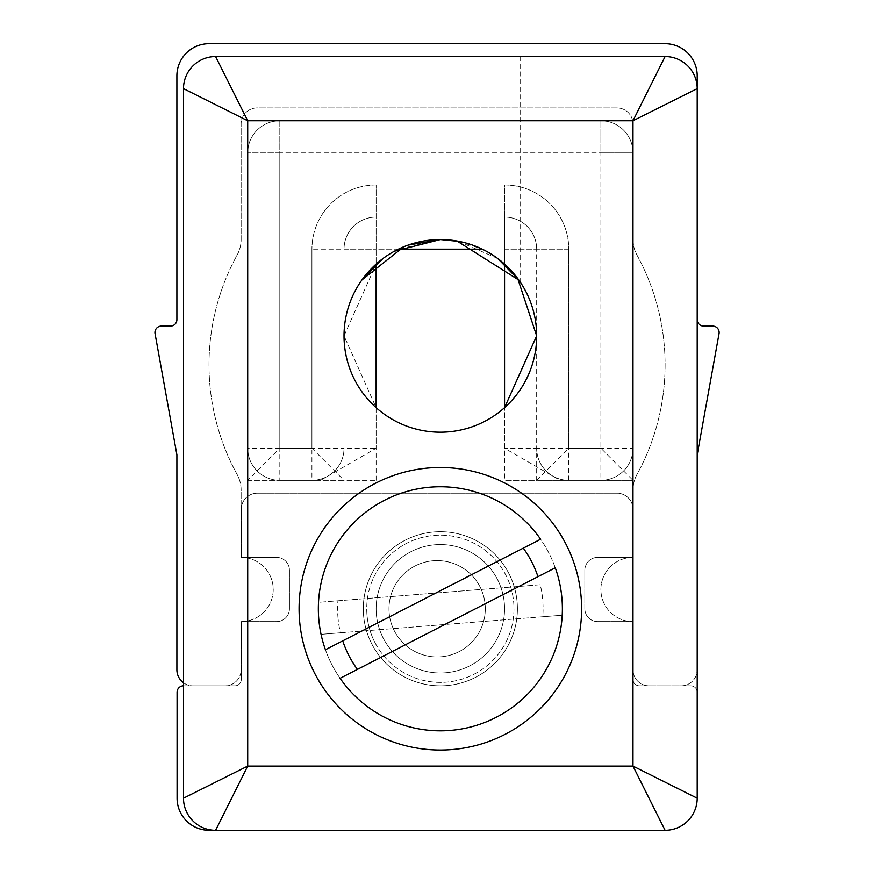 <?xml version="1.0" encoding="UTF-8"?>
<svg xmlns="http://www.w3.org/2000/svg" width="874" height="874" viewBox="0 0 874 874"><rect width="100%" height="100%" fill="white"/><g stroke="black" fill="none" stroke-linecap="round" stroke-linejoin="round"><path stroke-width="0.66" stroke-dasharray="4.37 3.28" d="M388.985 608.763A48.157 48.157 0 0 0 437.142 656.931A48.157 48.157 0 0 0 485.299 608.763A48.157 48.157 0 0 0 437.142 560.605A48.157 48.157 0 0 0 388.985 608.763A48.157 48.157 0 0 0 437.142 656.931A48.157 48.157 0 0 0 485.299 608.763A48.157 48.157 0 0 0 437.142 560.605A48.157 48.157 0 0 0 388.985 608.763M697.201 319.666L697.201 75.809A32.109 32.109 0 0 0 665.092 43.7L209.006 43.7A32.109 32.109 0 0 0 176.898 75.809L176.898 319.666A6.424 6.424 0 0 1 170.485 326.089L161.384 326.089A6.424 6.424 0 0 0 155.059 333.649L176.898 454.808L176.898 669.768A16.049 16.049 0 0 0 192.957 685.828L225.066 685.828A16.049 16.049 0 0 0 241.115 669.768L241.115 621.611A32.109 32.109 0 0 0 273.223 589.502A32.109 32.109 0 0 0 241.115 557.394L241.115 489.953A32.109 32.109 0 0 0 237.149 474.506A228.038 228.038 0 0 1 237.149 255.011A32.109 32.109 0 0 0 241.115 239.563L241.115 123.966A16.049 16.049 0 0 1 257.164 107.917L616.935 107.917A16.049 16.049 0 0 1 632.984 123.966L632.984 239.563A32.109 32.109 0 0 0 636.949 255.011A228.038 228.038 0 0 1 636.949 474.506A32.109 32.109 0 0 0 632.984 489.953L632.984 557.394A32.109 32.109 0 0 0 600.886 589.502A32.109 32.109 0 0 0 632.984 621.611L632.984 669.768A16.049 16.049 0 0 0 649.043 685.828L681.141 685.828A16.049 16.049 0 0 0 697.201 669.768L697.201 454.808L719.04 333.649A6.424 6.424 0 0 0 712.714 326.089L703.625 326.089A6.424 6.424 0 0 1 697.201 319.666L697.201 88.645A32.109 32.109 0 0 0 665.092 56.548L215.605 56.548A32.109 32.109 0 0 0 183.496 88.645L183.496 798.191A32.109 32.109 0 0 0 215.605 830.3L665.092 830.3A32.109 32.109 0 0 0 697.201 798.191L697.201 692.241A6.424 6.424 0 0 0 690.777 685.828L639.407 685.828A6.424 6.424 0 0 1 632.984 679.404L632.984 621.611L597.674 621.611A12.848 12.848 0 0 1 584.826 608.763L584.826 570.241A12.848 12.848 0 0 1 597.674 557.394L632.984 557.394L632.984 509.236A16.049 16.049 0 0 0 616.935 493.187L257.349 493.187A16.049 16.049 0 0 0 241.29 509.236L241.29 557.394L276.61 557.394A12.848 12.848 0 0 1 289.447 570.241L289.447 608.763A12.848 12.848 0 0 1 276.61 621.611L241.29 621.611L241.29 679.404A6.424 6.424 0 0 1 234.866 685.828L183.496 685.828A6.424 6.424 0 0 0 177.083 692.241L177.083 798.191A32.109 32.109 0 0 0 209.181 830.3L665.092 830.3A32.109 32.109 0 0 0 697.201 798.191L697.201 692.241A6.424 6.424 0 0 0 690.777 685.828L639.407 685.828A6.424 6.424 0 0 1 632.984 679.404L632.984 621.611L597.674 621.611A12.848 12.848 0 0 1 584.826 608.763L584.826 570.241A12.848 12.848 0 0 1 597.674 557.394L632.984 557.394L632.984 509.236A16.049 16.049 0 0 0 616.935 493.187L257.349 493.187A16.049 16.049 0 0 0 241.29 509.236L241.29 557.394L276.61 557.394A12.848 12.848 0 0 1 289.447 570.241L289.447 608.763A12.848 12.848 0 0 1 276.61 621.611L241.29 621.611L241.29 679.404A6.424 6.424 0 0 1 234.866 685.828L183.496 685.828M183.496 682.747A16.049 16.049 0 0 0 192.957 685.828L225.066 685.828A16.049 16.049 0 0 0 241.115 669.768L241.115 621.611A32.109 32.109 0 0 0 273.223 589.502A32.109 32.109 0 0 0 241.115 557.394L241.115 489.953A32.109 32.109 0 0 0 237.149 474.506A228.038 228.038 0 0 1 237.149 255.011A32.109 32.109 0 0 0 241.115 239.563L241.115 123.966A16.049 16.049 0 0 1 257.164 107.917L616.935 107.917A16.049 16.049 0 0 1 632.984 123.966L632.984 239.563A32.109 32.109 0 0 0 636.949 255.011A228.038 228.038 0 0 1 636.949 474.506A32.109 32.109 0 0 0 632.984 489.953L632.984 557.394A32.109 32.109 0 0 0 600.886 589.502A32.109 32.109 0 0 0 632.984 621.611L632.984 669.768A16.049 16.049 0 0 0 649.043 685.828L681.141 685.828A16.049 16.049 0 0 0 697.201 669.768L697.201 454.808M581.614 608.763A141.271 141.271 0 0 1 440.354 750.034A141.271 141.271 0 0 1 299.083 608.763A141.271 141.271 0 0 1 440.354 467.503A141.271 141.271 0 0 1 581.614 608.763A141.271 141.271 0 0 1 440.354 750.034A141.271 141.271 0 0 1 299.083 608.763A141.271 141.271 0 0 1 440.354 467.503A141.271 141.271 0 0 1 581.614 608.763A141.271 141.271 0 0 0 440.354 467.503A141.271 141.271 0 0 0 299.083 608.763A141.271 141.271 0 0 0 440.354 750.034A141.271 141.271 0 0 0 581.614 608.763M517.408 608.763A77.054 77.054 0 0 1 440.354 685.828A77.054 77.054 0 0 1 363.3 608.763A77.054 77.054 0 0 1 440.354 531.709A77.054 77.054 0 0 1 517.408 608.763A77.054 77.054 0 0 1 440.354 685.828A77.054 77.054 0 0 1 363.3 608.763A77.054 77.054 0 0 1 440.354 531.709A77.054 77.054 0 0 1 517.408 608.763A77.054 77.054 0 0 0 440.354 531.709A77.054 77.054 0 0 0 363.3 608.763A77.054 77.054 0 0 0 440.354 685.828A77.054 77.054 0 0 0 517.408 608.763A77.054 77.054 0 0 0 440.354 531.709A77.054 77.054 0 0 0 363.3 608.763A77.054 77.054 0 0 0 440.354 685.828A77.054 77.054 0 0 0 517.408 608.763M697.201 88.645L697.201 798.191L697.201 88.645L632.984 120.754L665.092 56.548L215.605 56.548L665.092 56.548A32.109 32.109 0 0 1 697.201 88.645A32.109 32.109 0 0 0 665.092 56.548A32.109 32.109 0 0 1 697.201 88.645L697.201 798.191L632.984 766.083L247.713 766.083L183.496 798.191L183.496 88.645L183.496 798.191A32.109 32.109 0 0 0 215.605 830.3L665.092 830.3L215.605 830.3L247.713 766.083L247.713 120.754L183.496 88.645A32.109 32.109 0 0 1 215.605 56.548A32.109 32.109 0 0 0 183.496 88.645A32.109 32.109 0 0 1 215.605 56.548L247.713 120.754L632.984 120.754L632.984 766.083L665.092 830.3A32.109 32.109 0 0 0 697.201 798.191A32.109 32.109 0 0 1 665.092 830.3A32.109 32.109 0 0 0 697.201 798.191A32.109 32.109 0 0 1 665.092 830.3L215.605 830.3A32.109 32.109 0 0 1 183.496 798.191A32.109 32.109 0 0 0 215.605 830.3M560.168 480.339L600.886 480.339L560.168 480.339L504.56 448.242L504.56 407.655L504.56 480.339L536.669 480.339L536.669 249.177L536.669 480.339L632.984 480.339L504.56 480.339M456.971 240.995L440.354 239.552L398.369 249.177A96.315 96.315 0 0 0 376.137 264.079L344.028 335.867L376.137 407.655L376.137 448.242L320.529 480.339L279.822 480.339L320.529 480.339M632.984 480.339L632.984 152.863A32.109 32.109 0 0 0 600.886 120.754A32.109 32.109 0 0 1 632.984 152.863L632.984 480.339L600.886 448.242L600.886 152.863L279.822 152.863L279.822 448.242L247.713 448.242A32.109 32.109 0 0 0 279.822 480.339A32.109 32.109 0 0 1 247.713 448.242L247.713 152.863L247.713 448.242A32.109 32.109 0 0 0 279.822 480.339L279.822 448.242L247.713 480.339L247.713 152.863A32.109 32.109 0 0 1 279.822 120.754L600.886 120.754L279.822 120.754A32.109 32.109 0 0 0 247.713 152.863L247.713 480.339L344.028 480.339L344.028 249.177A32.109 32.109 0 0 1 376.137 217.069L504.56 217.069A32.109 32.109 0 0 1 536.669 249.177A32.109 32.109 0 0 0 504.56 217.069A32.109 32.109 0 0 1 536.669 249.177A32.109 32.109 0 0 0 504.56 217.069L376.137 217.069A32.109 32.109 0 0 0 344.028 249.177A32.109 32.109 0 0 1 376.137 217.069A32.109 32.109 0 0 0 344.028 249.177L344.028 480.339L376.137 480.339L247.713 480.339M632.984 448.242A32.109 32.109 0 0 1 600.886 480.339A32.109 32.109 0 0 0 632.984 448.242L568.777 448.242L600.886 448.242L600.886 480.339A32.109 32.109 0 0 0 632.984 448.242M536.669 448.242A32.109 32.109 0 0 0 568.777 480.339A32.109 32.109 0 0 1 536.669 448.242L568.777 448.242L568.777 480.339A32.109 32.109 0 0 1 536.669 448.242L504.56 448.242M344.028 448.242A32.109 32.109 0 0 1 311.931 480.339L311.931 448.242L279.822 448.242L344.028 448.242A32.109 32.109 0 0 1 311.931 480.339A32.109 32.109 0 0 0 344.028 448.242L376.137 448.242M440.354 56.548L520.62 56.548L440.354 56.548M408.082 245.113L403.788 246.763M382.987 258.496L394.458 251.188M376.137 480.339L376.137 407.655A96.315 96.315 0 0 0 504.56 407.655M504.56 264.079L504.56 249.177L504.56 264.079A96.315 96.315 0 0 0 482.339 249.177L459.429 241.453M497.677 258.464L458.151 241.202M279.822 448.242L279.822 120.754A32.109 32.109 0 0 0 247.713 152.863A32.109 32.109 0 0 1 279.822 120.754L279.822 152.863L632.984 152.863A32.109 32.109 0 0 0 600.886 120.754L279.822 120.754L600.886 120.754A32.109 32.109 0 0 1 632.984 152.863L600.886 152.863L600.886 120.754L600.886 448.242M311.931 448.242L311.931 249.177L311.931 448.242L344.028 480.339M536.669 480.339L568.777 448.242L568.777 249.177L568.777 448.242M497.47 579.429A64.217 64.217 0 0 1 469.688 665.89A64.217 64.217 0 0 1 383.227 638.096A64.217 64.217 0 0 0 469.688 665.89A64.217 64.217 0 0 0 497.47 579.429A64.217 64.217 0 0 0 411.02 551.647A64.217 64.217 0 0 0 383.227 638.096A64.217 64.217 0 0 1 411.02 551.647A64.217 64.217 0 0 1 497.47 579.429A64.217 64.217 0 0 0 411.02 551.647A64.217 64.217 0 0 0 383.227 638.096M325.434 649.732L540.602 539.236A121.999 121.999 0 0 0 325.434 649.732M340.095 678.3A121.999 121.999 0 0 0 555.274 567.794L340.095 678.3M504.364 603.694A64.217 64.217 0 0 0 435.274 544.753A64.217 64.217 0 0 0 376.333 613.843A64.217 64.217 0 0 1 435.274 544.753A64.217 64.217 0 0 1 504.364 603.694A64.217 64.217 0 0 1 445.423 672.783A64.217 64.217 0 0 1 376.333 613.843A64.217 64.217 0 0 0 445.423 672.783A64.217 64.217 0 0 0 504.364 603.694A64.217 64.217 0 0 1 445.423 672.783A64.217 64.217 0 0 1 376.333 613.843M337.932 616.88A102.739 102.739 0 0 0 340.456 632.787L321.053 634.327A121.999 121.999 0 0 0 562.179 615.22L321.053 634.327A121.999 121.999 0 0 0 562.179 615.22L542.776 616.749A102.739 102.739 0 0 0 540.241 584.75L318.518 602.317A121.999 121.999 0 0 1 559.644 583.209A121.999 121.999 0 0 0 318.518 602.317L337.921 600.788A102.739 102.739 0 0 0 337.932 616.88M542.776 616.749L340.456 632.787M337.921 600.788L540.241 584.75M504.56 249.177L536.669 249.177L504.56 249.177L504.56 217.069L504.56 249.177M398.38 249.177L376.137 249.177L376.137 264.079L376.137 184.971A64.217 64.217 0 0 0 311.931 249.177A64.217 64.217 0 0 1 376.137 184.971L504.56 184.971L504.56 217.069A32.109 32.109 0 0 1 536.669 249.177A32.109 32.109 0 0 0 504.56 217.069L504.56 184.971A64.217 64.217 0 0 1 568.777 249.177A64.217 64.217 0 0 0 504.56 184.971L376.137 184.971L376.137 249.177L398.369 249.177M344.028 249.177L376.137 249.177L344.028 249.177A32.109 32.109 0 0 1 376.137 217.069A32.109 32.109 0 0 0 344.028 249.177L311.931 249.177L344.028 249.177M568.777 249.177L536.669 249.177L568.777 249.177M279.822 152.863L247.713 152.863L279.822 152.863M279.822 120.754A32.109 32.109 0 0 0 247.713 152.863A32.109 32.109 0 0 1 279.822 120.754M632.984 152.863A32.109 32.109 0 0 0 600.886 120.754A32.109 32.109 0 0 1 632.984 152.863M374.87 642.401A73.613 73.613 0 0 0 473.981 674.258A73.613 73.613 0 0 0 505.838 575.136A73.613 73.613 0 0 0 406.716 543.278A73.613 73.613 0 0 0 374.87 642.401M366.96 614.586A73.613 73.613 0 0 1 434.531 535.38A73.613 73.613 0 0 1 513.737 602.951A73.613 73.613 0 0 1 446.166 682.157A73.613 73.613 0 0 1 366.96 614.586M360.088 282.619L360.088 56.548M520.62 282.619L520.62 56.548"/><path stroke-width="1.31" d="M183.496 685.828A6.424 6.424 0 0 0 177.083 692.241L177.083 798.191A32.109 32.109 0 0 0 209.181 830.3L215.605 830.3L247.713 766.083L632.984 766.083L697.201 798.191A32.109 32.109 0 0 1 665.092 830.3L215.605 830.3A32.109 32.109 0 0 1 183.496 798.191L183.496 88.645L247.713 120.754L215.605 56.548L665.092 56.548A32.109 32.109 0 0 1 697.201 88.645L697.201 75.809A32.109 32.109 0 0 0 665.092 43.7L209.006 43.7A32.109 32.109 0 0 0 176.898 75.809L176.898 319.666A6.424 6.424 0 0 1 170.485 326.089L161.384 326.089A6.424 6.424 0 0 0 155.059 333.649L176.898 454.808L176.898 669.768A16.049 16.049 0 0 0 183.496 682.747M697.201 454.808L719.04 333.649A6.424 6.424 0 0 0 712.714 326.089L703.625 326.089A6.424 6.424 0 0 1 697.201 319.666M394.458 251.188L440.354 239.552L408.082 245.113M403.788 246.763L361.923 279.953M361.803 280.117L382.987 258.496M299.083 608.763A141.271 141.271 0 0 0 440.354 750.034A141.271 141.271 0 0 0 581.614 608.763A141.271 141.271 0 0 0 440.354 467.503A141.271 141.271 0 0 0 299.083 608.763M504.56 264.079L504.56 407.655L536.669 335.867A96.315 96.315 0 0 0 440.354 239.552A96.315 96.315 0 0 0 344.028 335.867A96.315 96.315 0 0 0 440.354 432.182A96.315 96.315 0 0 0 536.669 335.867L517.692 278.456M459.429 241.453L440.354 239.552L458.151 241.202M456.971 240.995L518.905 280.128L497.677 258.464M697.201 88.645L697.201 798.191A32.109 32.109 0 0 1 665.092 830.3L632.984 766.083L632.984 120.754L697.201 88.645A32.109 32.109 0 0 0 665.092 56.548L632.984 120.754L247.713 120.754L247.713 766.083L183.496 798.191A32.109 32.109 0 0 0 215.605 830.3M183.496 88.645A32.109 32.109 0 0 1 215.605 56.548A32.109 32.109 0 0 0 183.496 88.645M357.411 669.408A102.739 102.739 0 0 1 342.75 640.85M523.286 548.129A102.739 102.739 0 0 1 537.958 576.687M540.602 539.236L325.434 649.732A121.999 121.999 0 0 1 540.602 539.236M340.095 678.3L555.274 567.794A121.999 121.999 0 0 1 340.095 678.3M482.328 249.177L398.38 249.177M376.137 264.079L376.137 407.655"/></g></svg>
